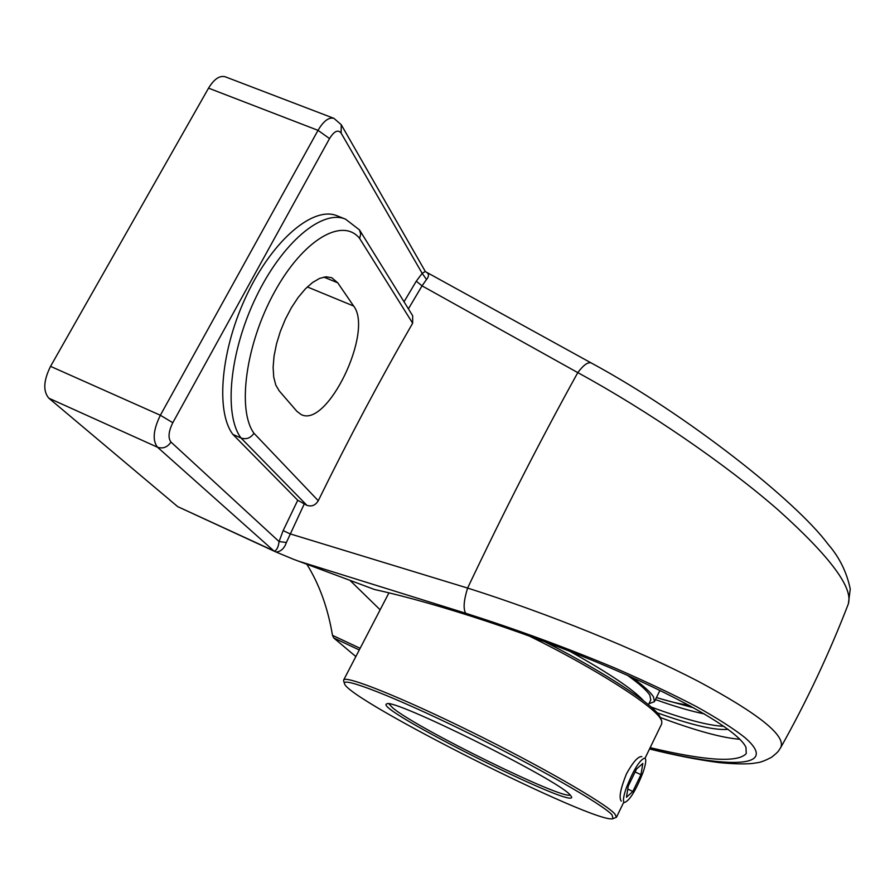 <?xml version="1.0" encoding="UTF-8"?>
<svg xmlns="http://www.w3.org/2000/svg" width="895" height="895" viewBox="0 0 895 895"><rect width="100%" height="100%" fill="white"/><g stroke="black" fill="none" stroke-linecap="round" stroke-linejoin="round"><path stroke-width="1.34" d="M276.052 552.025L293.448 559.263L374.636 589.548C438.505 603.476 534.36 635.226 611.721 668.464C689.184 701.747 739.527 732.367 745.971 747.392L746.24 753.59C737.849 762.853 705.831 760.873 650.162 747.661M380.129 609.797L349.878 580.273M660.465 717.566C695.84 730.734 722.321 737.961 739.885 739.27M657.053 712.756C691.387 725.073 715.06 730.588 728.082 729.324M408.411 308.876L422.037 285.863L416.287 281.175L404.037 301.794M591.349 363.023L591.315 363.001C588.049 361.759 583.54 364.97 577.79 372.611L422.037 285.863L426.512 279.486L422.171 273.355L416.287 281.175M425.226 271.532L422.171 273.355L341.118 133.086L341.252 124.729L333.947 118.364C328.857 116.999 323.542 120.993 318.016 130.346L160.362 415.258C153.246 429.824 152.295 440.474 157.498 447.22C162.957 448.999 167.454 447.276 170.979 442.052C167.902 437.957 168.506 431.513 172.802 422.72L329.528 138.58C334.182 131.118 338.041 129.283 341.118 133.086M426.512 279.486C429.387 276.074 429.085 273.501 425.617 271.744M591.047 362.867L425.897 271.912M253.967 433.258C236.951 410.178 245.666 344.183 274.496 292.027C303.125 239.614 342.472 216.948 359.633 238.439L412.651 323.218L412.684 315.767L359.488 229.903L345.515 219.152C322.357 209.027 282.126 242.489 255.825 297.565C229.355 352.496 223.705 415.123 241.035 438.013L306.907 505.339C311.661 506.883 315.454 505.351 318.262 500.73L253.967 433.258C250.6 438.114 246.293 439.702 241.035 438.013L232.879 434.399C215.337 411.431 220.797 348.815 247.255 293.985C273.523 238.987 313.91 205.671 337.281 215.863L345.515 219.152M412.651 323.218C380.286 379.335 348.815 438.505 318.262 500.73M306.907 505.339L297.744 500.26L232.879 434.399M649.524 748.981C674.573 755.223 697.652 759.743 718.774 762.551C732.177 763.882 743.163 764.218 751.722 763.558L757.573 762.685C760.683 762.327 765.326 760.537 771.512 757.304C779.724 750.782 778.079 751.185 780.574 747.828C786.739 736.205 759.296 714.042 698.279 681.341C637.643 649.826 547.74 613.377 467.615 588.071L289.902 533.8L283.156 530.59L279.061 541.553L286.389 542.493L304.177 504.12M170.979 442.052L279.061 541.553C278.367 547.203 276.734 550.414 274.161 551.175L276.018 552.014C280.851 551.656 284.308 548.49 286.389 542.493M333.947 118.364L225.294 76.813C219.7 75.247 214.118 79.028 208.546 88.146L50.545 366.357C43.497 380.61 42.926 391.227 48.856 398.208L157.498 447.22L274.161 551.175M355.841 656.561L333.745 637.956L359.275 649.96M360.126 648.316L332.481 635.338L333.745 637.956M298.147 561.031L465.713 613.254C463.095 608.936 463.733 600.545 467.615 588.071C503.65 512.119 540.379 440.295 577.79 372.611C647.879 410.805 725.509 464.069 777.856 509.68C830.493 556.903 853.919 588.496 848.124 604.472C829.296 653.249 806.865 700.897 780.82 747.403M359.633 238.439L360.696 234.031L359.488 229.903M660.969 698.905L693.591 707.8M332.481 635.338C327.928 608.085 319.381 584.39 306.84 564.253M48.856 398.208L177.68 506.615L274.429 551.298M337.739 282.809L353.637 306.034C373.875 331.586 327.122 428.582 301.112 414.519L296.883 411.32L279.173 390.824L275.772 385.007L273.713 377.063L273.12 367.308L274.049 356.132L276.477 344.038L280.292 331.564L285.337 319.28L291.378 307.746L298.136 297.476L305.318 288.94L312.579 282.496L319.593 278.401L326.071 276.801L331.743 277.719L337.739 282.809L323.8 277.092M650.788 699.924L649.837 695.225C646.962 690.571 639.533 683.959 627.574 675.389M648.942 703.716L654.435 701.68L653.495 696.892C650.654 692.26 643.393 685.704 631.691 677.235M656.449 697.529C669.673 701.646 680.413 704.164 688.669 705.103M626.343 787.779C633.694 769.487 639.88 759.575 644.881 758.043C646.503 759.352 645.81 764.341 642.811 773.011C635.539 791.113 629.375 800.958 624.318 802.58C622.707 801.327 623.379 796.405 626.343 787.779M626.466 797.255L628.268 786.045L636.535 769.006L642.845 763.424L640.954 774.678L632.832 791.46L626.466 797.255M632.832 791.46L627.787 789.077M640.954 774.678L635.114 771.937M643.807 701.009C633.447 689.564 608.712 672.95 569.612 651.18M570.216 794.984C562.921 800.152 416.835 728.351 392.771 707.934L389.001 703.929M528.721 635.741C595.332 668.52 653.551 705.763 660.7 718.931L661.785 721.169L661.718 723.809L645.071 758.166M661.64 720.766L659.749 716.257C652.925 704.063 604.125 672 544.126 641.413M613.153 818.601L616.487 817.213L614.731 813.779C604.908 802.994 540.647 765.986 470.736 731.562C400.781 697.071 345.481 675.065 343.669 679.999L343.669 681.061M621.275 801.137C618.725 797.937 620.448 788.842 626.455 773.851C633.089 761.913 638.213 756.174 641.827 756.622M611.979 814.774L613.041 818.634C597.614 825.503 346.343 699.129 344.474 683.556C341.7 676.374 394.214 696.713 464.773 731.282C535.277 765.762 602.022 803.923 611.979 814.774M569.936 794.704C556.712 779.03 391.305 697.127 386.797 703.918C371.168 707.52 576.593 810.825 571.581 796.863L569.936 794.704M297.744 500.26L283.156 530.59M465.713 613.254C516.471 629.409 566.177 647.656 614.82 668.006C645.485 681.352 672.592 694.162 696.131 706.435C717.242 718.193 733.531 728.597 744.998 737.648C779.813 768.022 730.32 768.917 649.636 748.757M172.802 422.72L160.362 415.258L50.545 366.357M329.528 138.58L318.016 130.346L208.546 88.146M704.331 713.908C691.108 711.256 674.819 706.479 655.453 699.577M651.168 707.028C684.06 719.177 708.314 725.61 723.921 726.337M272.002 549.989L177.68 506.615M353.637 306.034L307.332 286.937M689.933 705.786L683.209 704.32M848.37 603.845L850.25 589.044C846.748 572.084 839.309 557.082 827.909 544.037C796.237 501.312 688.132 415.392 591.315 363.001M341.252 124.729L425.08 271.062M659.917 690.414L654.525 701.49M650.878 699.745L648.45 704.712M680.088 703.75L690.694 706.2M388.945 592.837L343.669 679.999M623.714 802.289L616.543 817.09M344.474 683.556L343.602 680.838"/></g></svg>
